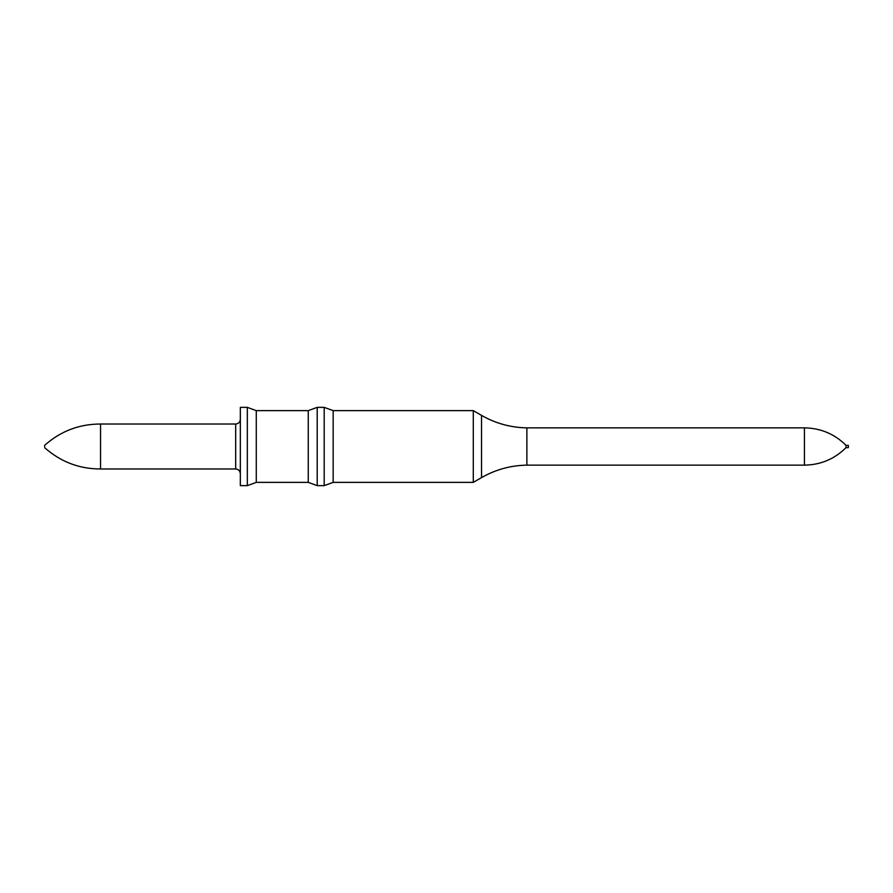 <?xml version="1.0" encoding="UTF-8"?>
<svg xmlns="http://www.w3.org/2000/svg" width="893" height="893" viewBox="0 0 893 893"><rect width="100%" height="100%" fill="white"/><g stroke="black" fill="none" stroke-linecap="round" stroke-linejoin="round"><path stroke-width="1.34" d="M256.28 410.624L308.252 410.624L308.252 482.376L256.28 482.376L256.28 410.624L247.328 407.364L240.329 407.364L240.329 485.636L247.328 485.636L247.328 407.364M308.252 482.376L317.205 485.636L317.205 407.364L308.252 410.624M473.29 482.376L473.29 410.624L481.539 415.39L481.539 477.61L473.29 482.376L333.156 482.376L324.192 485.636L324.192 407.364L317.205 407.364M333.156 482.376L333.156 410.624L324.192 407.364M481.539 477.61C495.582 469.584 510.696 465.42 526.87 465.141L526.87 427.859C510.696 427.58 495.582 423.416 481.539 415.39M804.426 427.859L804.426 465.141C820.634 464.885 834.497 459.069 846.017 447.661L846.017 445.339C834.497 433.931 820.634 428.115 804.426 427.859L526.87 427.859M846.017 447.661L848.35 447.661L848.35 445.339L846.017 445.339M235.674 424.019L235.674 468.981L100.552 468.981L100.552 424.019L235.674 424.019C238.476 423.773 240.027 422.222 240.329 419.364M44.65 446.5L44.65 445.339L44.65 446.5M324.192 485.636L317.205 485.636M473.29 410.624L333.156 410.624M804.426 465.141L526.87 465.141M256.28 482.376L247.328 485.636M235.674 468.981C238.476 469.227 240.027 470.778 240.329 473.636M44.65 445.339C60.59 431.163 79.22 424.052 100.552 424.019M44.65 447.661C60.59 461.837 79.22 468.948 100.552 468.981"/></g></svg>
